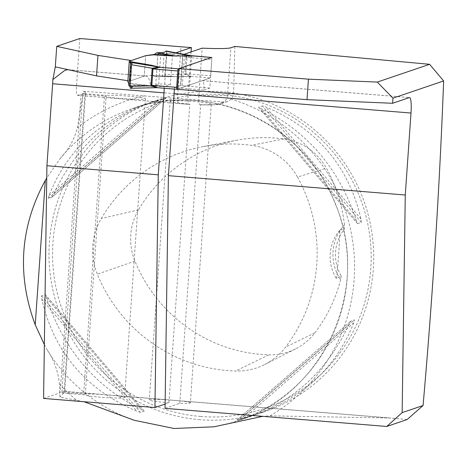 <?xml version="1.0" encoding="UTF-8"?>
<svg xmlns="http://www.w3.org/2000/svg" width="467" height="467" viewBox="0 0 467 467"><rect width="100%" height="100%" fill="white"/><g stroke="black" fill="none" stroke-linecap="round" stroke-linejoin="round"><path stroke-width="0.35" stroke-dasharray="2.33 1.75" d="M407.125 419.547L390.266 417.988L270.049 415.869L262.74 416.336M234.837 46.431L233.646 92.851L232.957 96.243L231.147 99.121L229.402 100.603L226.705 101.783L223.6 101.999L83.523 91.258L77.388 127.695C74.434 139.265 68.865 149.323 60.675 157.881L46.747 177.985M190.285 55.555L184.488 54.937A5.149 0.362 4 0 0 182.965 54.791L183.922 54.341M174.337 89.08A16.473 2.709 94.7 0 0 174.354 87.603L204.102 90.038A16.473 2.709 94.7 0 0 202.427 80.639A16.473 2.709 94.7 0 0 202.234 80.668L177.483 89.08L210.168 77.971L202.234 80.668L409.355 97.591M179.766 403.354L200.652 104.678A20.595 1.442 4 0 0 211.265 104.153L190.378 402.834A20.595 1.442 4 0 1 179.766 403.354L165.055 408.356M190.378 402.834A20.595 1.442 4 0 0 181.634 401.03L402.245 419.062M43.583 398.427L60.144 392.8L81.03 94.118L77.545 95.303A10.297 1.693 -85.3 0 1 77.423 95.321A10.297 1.693 -85.3 0 1 76.518 85.654L79.81 38.516M165.12 404.066L168.908 402.782L189.795 104.1L189.176 104.31C188.119 104.17 187.757 100.96 188.078 94.678A43.244 3.035 -176 0 1 177.746 93.925L181.038 46.788M189.047 104.328L189.176 104.31A32.947 2.312 4 0 1 178.773 103.575A10.297 1.693 94.7 0 1 178.651 103.592L189.047 104.328M191.067 51.919L188.078 94.678M175.878 52.812L172.545 53.944L170.397 84.679L164.232 86.774A16.473 2.709 -85.3 0 1 164.215 88.257M174.354 87.603L180.519 85.508L182.673 54.767M200.652 104.678L200.238 104.818C199.053 105.093 198.598 101.917 198.872 95.28L202.17 48.142M216.741 104.328A32.947 2.312 4 0 1 200.238 104.818L215.783 104.742L220.774 103.832A10.297 10.128 71.2 0 1 216.741 104.328L223.6 101.999M83.523 91.258A41.189 2.89 4 0 1 85.613 92.332A41.189 2.89 4 0 1 85.017 92.764L82.776 93.528L61.889 392.21L85.309 394.125A20.595 1.442 -176 0 1 98.549 394.241L115.834 395.654A20.595 1.442 -176 0 1 124.578 397.458A20.595 1.442 -176 0 1 104.83 397.522A20.595 1.442 -176 0 1 83.564 394.714L60.144 392.8M61.889 392.21L64.131 391.445A41.189 2.89 -176 0 0 64.166 391.434L64.668 391.55L85.613 92.332M172.545 53.944L166.766 53.471A5.149 0.362 4 0 0 160.835 53.355L156.264 54.522M68.462 69.735L145.389 76.022L144.227 76.144L145.657 55.655L144.227 76.144L129.861 81.025L131.297 60.535M44.353 344.582L47.243 349.935C54.096 360.25 58.171 371.668 59.455 384.189L59.934 397.108L84.025 401.731M129.861 81.025L127.905 80.727M145.389 76.022L145.832 76.016C148.29 76.495 149.831 79.705 150.45 85.648L164.232 86.774M115.834 395.654L164.343 399.618A20.595 1.442 4 0 0 149.294 399.962A20.595 1.442 4 0 0 168.908 402.782M164.343 399.618L181.634 401.03M211.265 104.153A20.595 1.442 4 0 0 190.822 101.275A20.595 1.442 4 0 0 170.181 101.281A20.595 1.442 4 0 0 189.795 104.1M204.102 90.038L209.8 88.1L211.802 59.408L210.658 75.806A2.061 0.339 -85.3 0 1 210.168 77.971L202.234 80.668M209.8 88.1L182.34 85.677A5.149 0.362 4 0 0 180.817 85.531L180.519 85.508M170.397 84.679L164.618 84.212A5.149 0.362 4 0 0 158.687 84.089L155.774 85.082L150.45 85.648M199.876 419.705A164.746 162.09 71.2 0 1 50.36 275.623A164.746 162.09 71.2 0 1 158.342 99.775A164.746 162.09 71.2 0 1 364.82 203.618A164.746 162.09 71.2 0 1 264.345 411.754A164.746 162.09 71.2 0 1 199.876 419.705M236.722 420.247L251.544 416.103C295.144 400.266 327.653 369.706 349.065 324.419L350.77 321.144L354.523 319.866L353.729 322.837C336.421 366.729 304.268 397.166 257.27 414.159L236.722 420.247L350.77 321.144L236.699 420.253M162.335 99.313L145.541 104.123C98.543 121.111 66.39 151.553 49.088 195.445L48.294 198.417L52.088 197.115L166.112 98.029L162.335 99.313L48.294 198.417M52.047 197.138L53.746 193.858C75.158 148.57 107.667 118.011 151.273 102.18L166.089 98.035L52.047 197.138M144.198 411.1L45.34 294.654L41.475 295.868L41.82 299.312C54.166 352.241 85.858 389.548 136.895 411.234L140.444 412.379L144.198 411.1L141.554 409.652C95.011 386.442 63.319 349.135 46.484 297.73L45.229 294.589L144.198 411.1M357.582 223.687L258.613 107.241L262.366 105.904L265.916 107.042C316.953 128.729 348.645 166.036 360.991 218.97L361.335 222.415L357.582 223.687L356.333 220.552C339.491 169.147 307.806 131.84 261.257 108.624L258.613 107.176L357.582 223.687M341.161 275.915L340.624 279.762A44.277 43.565 71.2 0 1 344.459 224.849L344.43 229.18L339.813 230.132C339.34 247.294 338.207 263.481 336.421 278.682L341.161 275.915A41.189 40.524 -108.8 0 1 344.43 229.18M344.459 224.849A150.181 147.765 -108.8 0 0 326.38 168.173A57.511 56.583 -108.8 0 0 283.895 138.933A150.181 147.765 -108.8 0 0 237.359 140.153A150.181 147.765 -108.8 0 0 138.518 209.864A57.511 56.583 -108.8 0 0 134.94 261.106A150.181 147.765 -108.8 0 0 268.799 354.862A57.511 56.583 -108.8 0 0 295.617 348.884A57.511 56.583 -108.8 0 0 314.863 332.86A150.181 147.765 -108.8 0 0 340.624 279.762M297.479 177.057A155.097 152.598 71.2 0 1 285.588 347.133A62.426 61.422 71.2 0 1 264.696 364.529A62.426 61.422 71.2 0 1 235.584 371.02A155.097 152.598 71.2 0 1 97.34 274.199A62.426 61.422 71.2 0 1 101.234 218.574A155.097 152.598 71.2 0 1 203.303 146.585A155.097 152.598 71.2 0 1 251.363 145.319A62.426 61.422 71.2 0 1 297.479 177.057L326.38 168.173M200.617 416.453A161.658 159.054 71.2 0 1 79.857 163.905A161.658 159.054 71.2 0 1 355.124 186.403A161.658 159.054 71.2 0 1 200.617 416.453M339.813 230.132A41.189 40.524 -108.8 0 0 336.421 278.682M157.922 54.341L155.774 85.082M174.886 76.6L151.991 75.315L174.886 76.6L191.359 76.489L185.819 73.774L186.963 57.383L211.802 59.408A2.061 0.339 94.7 0 0 211.598 57.482A2.061 0.339 -85.3 0 1 211.802 59.408L211.948 57.359M189.549 86.448L191.692 55.824M98.549 394.241L64.166 391.434C65.386 391.177 63.973 393.068 59.934 397.108M85.309 394.125L106.19 95.443L82.776 93.528M81.03 94.118L104.45 96.033L83.564 394.714M104.45 96.033A20.595 1.442 4 0 0 125.716 98.841A20.595 1.442 4 0 0 145.465 98.776A20.595 1.442 4 0 0 129.289 96.231A20.595 1.442 4 0 0 106.19 95.443M130.147 62.759L148.424 64.738M157.391 87.697A8.237 6.03 -90.3 0 1 157.939 87.738L148.769 85.473L145.377 85.047L144.291 85.426L147.975 85.49L157.198 87.703M151.991 75.315L144.227 76.144L127.835 81.713M191.015 55.701L188.405 55.795L186.187 56.676L185.989 57.295A8.237 0.578 -176 0 0 186.963 57.383L189.655 56.233L191.925 55.871M152.937 75.52L154.904 76.652L156.357 76.699L158.05 52.479M156.357 76.699L189.287 76.535L155.056 76.693M170.788 76.419L170.42 76.547L170.788 76.419M130.106 86.302L132.389 86.92L130.737 88.047L157.052 87.487A8.237 7.419 102.4 0 1 157.846 87.469M130.515 61.691L149.166 64.86M191.359 76.489A8.237 8.102 -108.8 0 0 190.589 76.46L164.051 76.728L164.477 76.658L164.968 74.492L184.95 74.341L190.589 76.46L189.287 76.535A8.237 5.873 -90.1 0 1 189.911 76.576M187.133 57.266A8.237 1.576 -149.6 0 1 186.187 56.676L166.474 52.917L166.27 50.991M164.968 74.492L166.474 52.917M130.737 88.047L130.311 88.269M158.313 87.714A8.237 8.102 -108.8 0 0 157.542 87.691L156.859 87.703M148.769 85.473L128.863 85.595M185.989 57.295L184.839 73.693A8.237 0.578 -176 0 0 185.819 73.774L210.658 75.806A2.061 0.339 94.7 0 1 210.168 77.971L191.237 76.425A8.237 7.519 103 0 0 190.303 76.454M185.965 73.914A8.237 0.543 158.1 0 0 184.95 74.341L184.839 73.693M162.487 76.693L164.191 52.333M270.049 415.869A173.905 171.103 -108.8 0 0 353.291 245.572A173.905 171.103 -108.8 0 0 231.147 99.121M144.747 95.753A173.905 171.103 -108.8 0 0 77.388 127.695M85.017 92.764L64.131 391.445M59.455 384.189A173.905 171.103 -108.8 0 0 76.425 400.05M47.243 349.935A164.746 162.09 -108.8 0 0 134.35 420.312M180.817 85.531L182.965 54.791M164.618 84.212L166.766 53.471M213.886 426.809A164.746 162.09 -108.8 0 0 238.228 420.627A164.746 162.09 -108.8 0 0 338.709 212.491A164.746 162.09 -108.8 0 0 132.231 108.648A164.746 162.09 -108.8 0 0 60.675 157.881M314.863 332.86L285.588 347.133M138.518 209.864L101.234 218.574M283.895 138.933L251.363 145.319M268.799 354.862L235.584 371.02M134.94 261.106L97.34 274.199M244.171 418.041L353.729 322.837M240.476 418.969L354.523 319.866M239.513 419.623L349.065 324.419M163.304 98.66L53.746 193.858M158.64 100.242L49.088 195.445M41.82 299.312L136.895 411.234M41.475 295.868L140.444 412.379M46.484 297.73L141.554 409.652M356.333 220.552L261.257 108.624M361.335 222.415L262.366 105.904M360.991 218.97L265.916 107.042M158.687 84.089L160.835 53.355M182.34 85.677L184.488 54.937M77.423 95.321L178.651 103.592A10.297 1.693 94.7 0 1 177.746 93.925L76.518 85.654M233.646 92.851L227.581 94.912L230.879 47.774M227.411 101.578L220.774 103.832A10.297 10.128 71.2 0 0 227.581 94.912A43.244 3.035 -176 0 1 198.872 95.28M77.545 95.303L178.773 103.575M145.377 85.047L128.653 83.249M154.904 76.652L170.42 76.547M128.729 83.745L144.291 85.426L128.851 85.502M145.768 64.312L130.205 62.636M202.427 80.639L409.553 97.568M67.855 69.641L145.774 76.01M170.181 101.281L149.294 399.962M145.541 104.123L132.231 108.648C210.191 80.044 305.243 124.415 335.183 203.594C371.89 287.596 324.156 394.16 238.228 420.627L251.544 416.103M257.27 414.159L264.345 411.754M151.273 102.18L158.342 99.775M237.359 140.153L203.303 146.585M295.617 348.884L264.696 364.529M64.534 391.358L390.266 417.977M145.465 98.776L124.578 397.458M152.236 75.31L174.296 76.565M130.112 62.782L146.504 64.551M164.086 76.728L189.386 76.535"/><path stroke-width="0.7" d="M423.073 405.525C432.716 295.815 439.57 187.617 443.65 80.943L392.981 98.158L392.624 103.277L409.355 97.591A16.473 2.709 94.7 0 1 409.553 97.568A16.473 2.709 94.7 0 1 411.001 113.037L405.268 195.013L402.145 412.635L423.073 405.525L407.125 419.547L386.746 426.47L402.145 412.635M443.65 80.943L429.611 64.306L234.837 46.431L230.879 47.774A43.244 3.035 -176 0 1 202.17 48.142L183.922 54.341M429.611 64.306L377.301 82.081L308.43 79.168L306.994 99.664L392.624 103.277M377.301 82.081L392.981 98.158M191.692 55.824L190.285 55.555M191.703 55.707L211.598 57.482A2.061 0.339 -85.3 0 1 211.621 57.476L178.306 68.795A2.061 0.339 -85.3 0 0 177.816 70.961L176.672 87.352A2.061 0.339 -85.3 0 0 176.853 89.29A2.061 0.339 -85.3 0 0 176.876 89.285L306.994 99.664M308.43 79.168L178.919 68.585L211.598 57.482L192.667 55.935A8.237 7.519 -77 0 1 191.744 55.836L191.015 55.701M411.001 113.037L174.127 93.68A16.473 2.709 94.7 0 0 174.337 89.08M174.127 93.68L168.394 175.65L165.055 408.356L386.746 426.47M168.394 175.65L405.268 195.013M158.272 174.827L154.933 407.528L43.583 398.427L46.922 165.727L158.272 174.827L164.005 92.857L52.654 83.756L46.922 165.727M52.654 83.756A16.473 2.709 94.7 0 0 52.859 79.542L55.304 66.851L56.735 46.356L79.81 38.516L181.038 46.788A43.244 3.035 -176 0 0 191.377 47.546L191.067 51.919M154.933 407.528L165.12 404.066M191.377 47.546L175.878 52.812M164.215 88.257A16.473 2.709 -85.3 0 1 164.005 92.857M156.264 54.522L145.657 55.655L131.297 60.535L97.953 55.392L56.735 46.356M127.905 80.727L96.523 75.888L67.855 69.647L64.802 70.389L52.859 79.542M262.74 416.336L213.886 426.809L174.045 428.484L134.35 420.312L84.025 401.731M178.919 68.585L177.483 89.08M46.747 177.985L45.328 180.402C20.081 226.728 16.713 274.859 35.229 324.793L44.353 344.582M97.953 55.392L96.523 75.888M192.667 55.935L172.218 55.923L171.897 55.433L175.703 55.976L191.744 55.836M130.106 86.302L128.991 85.998L128.653 83.249L127.835 81.713L129.271 61.224L145.657 55.655L154.408 54.411L171.897 55.433L156.568 52.841L154.408 54.411M129.271 61.224L130.112 62.782L130.515 61.691M148.424 64.738L149.101 64.855M191.925 55.871L211.609 57.476M150.205 64.983L159.743 67.225L152.972 68.929L151.828 85.327L157.618 87.714M166.328 50.996L164.191 52.333L156.568 52.841M165.838 51.207L190.729 55.952A8.237 5.873 89.9 0 0 191.342 56.087M157.268 87.697L130.287 88.269L130.1 86.337L131.612 64.767L132.103 62.596L158.494 66.904L145.768 64.312M132.523 62.531L134.093 62.56L130.538 61.662L148.967 64.831M128.991 85.998L130.684 61.772M131.612 64.767L152.184 68.229L158.978 67.125L158.494 66.904A8.237 7.419 -77.6 0 0 159.282 66.979M157.391 87.697A8.237 6.03 -90.3 0 0 157.321 87.697A8.237 6.03 -90.3 0 0 157.198 87.703L150.946 85.893L130.1 86.337M159.743 67.225A8.237 8.102 71.2 0 1 158.978 67.125L132.103 62.596M178.306 68.795L159.37 67.248A8.237 6.03 89.7 0 1 158.64 67.085M153.141 68.818A8.237 0.677 31.1 0 0 152.184 68.229L150.946 85.893A8.237 0.35 -23 0 1 151.973 85.467M192.789 55.993A8.237 8.102 71.2 0 1 192.025 55.894L166.27 50.991M176.316 56.11L156.731 52.765M134.076 62.788L132.103 62.596L131.612 64.767L130.1 86.337L130.311 88.269L132.389 86.92M35.229 324.793L45.328 180.402M55.304 66.851L68.462 69.735M172.218 55.923L153.421 54.826M176.83 89.279L157.939 87.738M150.829 85.245A8.237 0.578 4 0 1 151.828 85.327L176.672 87.352M177.816 70.961L152.972 68.929A8.237 0.578 4 0 0 151.973 68.853M149.417 64.907L130.538 61.662M130.311 88.269L156.859 87.703M157.478 87.703L176.853 89.29M166.299 50.985L192.276 55.894"/></g></svg>
